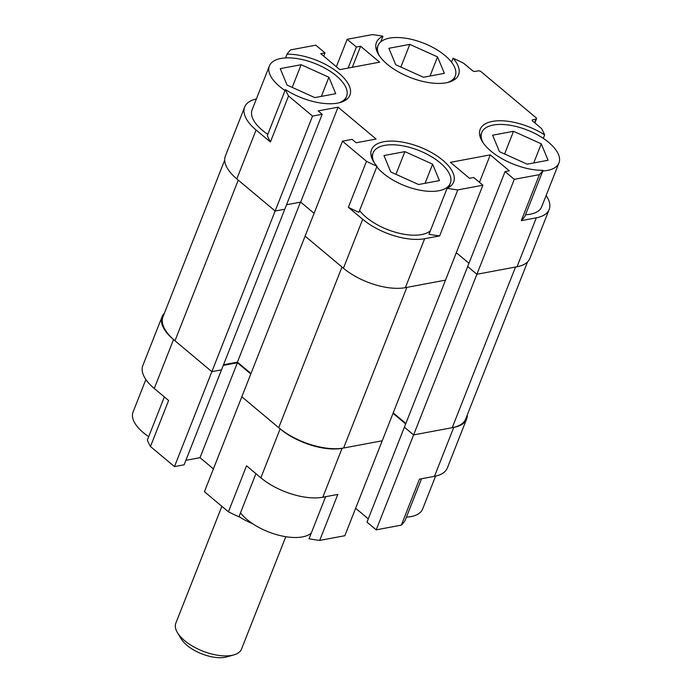 <?xml version="1.0" encoding="UTF-8"?>
<svg xmlns="http://www.w3.org/2000/svg" width="692" height="692" viewBox="0 0 692 692"><rect width="100%" height="100%" fill="white"/><g stroke="black" fill="none" stroke-linecap="round" stroke-linejoin="round"><path stroke-width="1.04" d="M164.428 313.139A46.338 21.21 21.5 0 0 162.101 316.642A46.338 21.21 21.5 0 0 173.536 339.556L211.856 371.665L174.462 466.598L184.115 464.79L221.509 369.857L211.856 371.665L221.509 369.857L322.187 114.275L318.156 110.902L338.077 107.174L376.102 139.04L356.19 142.768L352.15 139.386L342.497 141.194L305.103 236.128L341.986 267.025L278.703 427.682A48.552 22.213 21.5 0 0 343.595 448.018L382.226 440.787L344.832 535.72L319.695 540.426A141.229 64.633 -158.5 0 1 309.03 538.8L325.621 496.7M174.462 466.598L150.467 446.496L168.589 400.486L154.264 388.48A46.338 21.21 -158.5 0 1 142.829 365.566L162.101 316.642M479.461 182.333L490.273 154.878L509.295 170.82L505.065 171.607L467.671 266.541L476.892 274.266L467.671 266.541L366.994 522.114L376.214 529.847L413.608 434.913L453.753 427.397A46.338 21.21 21.5 0 0 466.616 419.032A46.338 21.21 21.5 0 0 467.299 414.889M466.616 419.032L447.343 467.956A46.338 21.21 -158.5 0 1 434.481 476.321L419.473 479.132L401.351 525.142A141.229 64.633 -158.5 0 0 404.958 520.842L421.54 478.743M255.928 473.674L238.93 516.829A141.229 64.633 -158.5 0 1 228.421 511.812L204.425 491.709L241.819 396.775L280.139 428.884A46.338 21.21 21.5 0 0 342.082 448.304L382.226 440.787L482.904 185.205L473.683 177.481L469.453 178.276L450.44 162.343L490.273 154.878M319.695 540.426L337.817 494.417L322.809 497.228A46.338 21.21 -158.5 0 1 260.867 477.809L246.542 465.803L228.421 511.812M164.35 396.94L147.353 440.095A141.229 64.633 -158.5 0 0 150.467 446.496M223.274 365.393L237.399 362.746L200.005 457.68L185.88 460.327M213.404 468.908L200.005 457.68M237.399 362.746L250.798 373.983M521.301 220.636L539.423 174.626A141.229 64.633 21.5 0 0 543.021 170.336L524.899 216.337A141.229 64.633 21.5 0 1 521.301 220.636L536.3 217.824A46.338 21.21 21.5 0 0 549.171 209.46L529.899 258.384A46.338 21.21 -158.5 0 1 517.028 266.749L476.892 274.266L413.608 434.913L404.387 427.189L413.608 434.913L452.239 427.682A48.552 22.213 21.5 0 0 465.716 418.92L527.572 261.879M368.282 518.862L355.645 508.274M393.039 413.34L405.676 423.928M376.214 529.847L401.351 525.142M174.972 340.767L238.256 180.11L275.139 211.017L284.793 209.209L275.139 211.017L211.856 371.665L174.972 340.767A48.552 22.213 21.5 0 1 163.001 316.754L224.701 160.129M343.595 448.018L406.879 287.37L445.51 280.139L405.365 287.656A46.338 21.21 -158.5 0 1 343.422 268.237L305.103 236.128L241.819 396.775L278.703 427.682M505.065 171.607L514.286 179.332L476.892 274.266L515.523 267.034L452.239 427.682M223.525 364.753L237.425 362.158L250.98 373.516M300.458 202.142L237.425 362.158M393.22 412.873L405.858 423.469M549.171 209.46A46.338 21.21 21.5 0 0 546.135 195.507M451.513 62.159L453.07 58.197A141.229 64.633 21.5 0 1 463.579 63.214L472.307 70.523A2.206 1.012 -158.5 0 0 475.257 71.449L478.267 70.878A2.206 1.012 -158.5 0 1 481.217 71.804L535.963 117.675A2.206 1.012 -158.5 0 1 536.508 118.773A2.206 1.012 -158.5 0 1 535.893 119.171L532.883 119.733L532.442 120.84M532.883 119.733A2.206 1.012 -158.5 0 0 532.269 120.131A2.206 1.012 -158.5 0 0 532.814 121.221L541.533 128.53A141.229 64.633 21.5 0 1 544.647 134.931A44.132 20.198 21.5 0 0 480.161 129.369A44.132 20.198 21.5 0 0 497.678 156.081A44.132 20.198 21.5 0 0 543.021 170.336M362.695 219.312A46.338 21.21 21.5 0 0 424.637 238.723L439.645 235.92L457.767 189.911A141.229 64.633 21.5 0 1 447.101 188.293A44.132 20.198 21.5 0 0 453.641 182.057A44.132 20.198 21.5 0 0 419.975 147.093A44.132 20.198 21.5 0 0 371.509 149.706A44.132 20.198 21.5 0 0 377.002 166.314L358.88 212.323A141.229 64.633 21.5 0 1 348.37 207.306L362.695 219.312L343.422 268.237M322.187 114.275L312.533 116.083L275.139 211.017L236.811 178.908A46.338 21.21 -158.5 0 1 225.384 155.994L244.657 107.061A46.338 21.21 21.5 0 0 256.083 129.984L270.416 141.99L288.538 95.98A141.229 64.633 21.5 0 1 285.424 89.579A44.132 20.198 -158.5 0 0 349.91 95.141A44.132 20.198 -158.5 0 0 332.394 68.439A44.132 20.198 -158.5 0 0 287.042 54.175L285.571 57.92M256.395 98.93A46.338 21.21 21.5 0 0 244.657 107.061M439.645 235.92A141.229 64.633 21.5 0 1 428.979 234.294L447.101 188.293M453.07 58.197A44.132 20.198 -158.5 0 1 458.562 74.805A44.132 20.198 -158.5 0 1 410.096 77.426A44.132 20.198 -158.5 0 1 376.431 42.454A44.132 20.198 -158.5 0 1 382.97 36.218A141.229 64.633 21.5 0 0 372.305 34.6L347.168 39.306L356.389 47.03L360.618 46.243L379.631 62.176L339.798 69.632L320.777 53.699L325.006 52.903L315.786 45.179L290.649 49.885A141.229 64.633 21.5 0 0 287.042 54.175M380.721 41.909L382.97 36.218M270.416 141.99A141.229 64.633 21.5 0 1 267.302 135.589L285.424 89.579M314.082 213.326L300.683 202.099L338.077 107.174M300.683 202.099L286.549 204.745M352.323 67.288L360.618 46.243M348.102 68.076L356.389 47.03M347.168 39.306L336.355 66.752M323.718 56.164L325.006 52.903M468.951 263.28L456.313 252.692M312.533 116.083L288.538 95.98M348.37 207.306L366.492 161.297L342.497 141.194M366.492 161.297A141.229 64.633 21.5 0 0 377.002 166.314M482.904 185.205L457.767 189.911M539.423 174.626L514.286 179.332M543.298 138.365L544.647 134.931M240.306 513.317A28.683 13.131 21.5 0 0 241.724 514.381M239.034 516.552A35.309 16.158 21.5 0 0 252.563 523.662M221.864 506.319L175.846 623.129A35.309 16.158 21.5 0 0 177.481 632.713A35.309 16.158 21.5 0 0 233.818 654.909A35.309 16.158 21.5 0 0 241.551 649.01L285.787 536.707M177.481 632.713L181.261 638.958A28.536 13.061 21.5 0 0 226.794 656.898L233.818 654.909M379.277 55.68A41.485 18.987 -158.5 0 1 378.031 45.62A41.485 18.987 -158.5 0 1 423.59 43.155A41.485 18.987 -158.5 0 1 455.232 76.025A41.485 18.987 -158.5 0 1 447.456 82.538M437.543 56.908L409.802 44.374L388.887 48.293L395.72 64.737L423.469 77.262L444.376 73.352L437.543 56.908L430.009 76.042M400.867 67.055L409.802 44.374M483.007 142.595A41.485 18.987 -158.5 0 1 481.762 132.527A41.485 18.987 -158.5 0 1 527.321 130.07A41.485 18.987 -158.5 0 1 558.963 162.94A41.485 18.987 -158.5 0 1 542.77 170.976M541.265 143.824L513.525 131.29L492.618 135.208L499.451 151.652L527.192 164.177L548.099 160.267L541.265 143.824L533.731 162.957M504.589 153.97L513.525 131.29M558.963 162.94L541.698 206.752A41.485 18.987 -158.5 0 1 525.513 214.788M285.043 90.531A41.485 18.987 -158.5 0 1 279.611 86.474A41.485 18.987 -158.5 0 1 269.387 65.956A41.485 18.987 -158.5 0 1 314.947 63.5A41.485 18.987 -158.5 0 1 346.588 96.361A41.485 18.987 -158.5 0 1 338.812 102.874M328.89 77.245L301.15 64.719L280.243 68.629L287.076 85.073L314.817 97.607L335.724 93.688L328.89 77.245L321.356 96.378M292.214 87.4L301.15 64.719M267.787 134.343A41.485 18.987 -158.5 0 1 262.355 130.286A41.485 18.987 -158.5 0 1 252.122 109.769L269.387 65.956M374.355 162.931A41.485 18.987 -158.5 0 1 373.109 152.871A41.485 18.987 -158.5 0 1 418.669 150.406A41.485 18.987 -158.5 0 1 450.31 183.276A41.485 18.987 -158.5 0 1 423.002 190.707A41.485 18.987 -158.5 0 1 383.342 173.381A41.485 18.987 -158.5 0 1 376.829 166.737M432.621 164.16L404.881 151.635L383.965 155.544L390.798 171.988L418.548 184.513L439.455 180.603L432.621 164.16L425.087 183.293M395.945 174.306L404.881 151.635M430.363 230.799A41.485 18.987 -158.5 0 1 366.085 217.201A41.485 18.987 -158.5 0 1 359.572 210.55M406.429 517.106A41.485 18.987 21.5 0 0 422.613 509.07L435.605 476.096M240.487 512.867A41.485 18.987 21.5 0 0 247.001 519.51A41.485 18.987 21.5 0 0 311.279 533.117M145.865 379.519L133.037 412.086A41.485 18.987 21.5 0 0 143.27 432.604A41.485 18.987 21.5 0 0 148.702 436.661M173.536 339.556L154.264 388.48M453.753 427.397L434.481 476.321M280.139 428.884L260.867 477.809M342.082 448.304L322.809 497.228M517.028 266.749L536.3 217.824M535.893 119.171L534.527 122.657M405.365 287.656L424.637 238.723M236.811 178.908L256.083 129.984M536.508 118.773L534.864 122.942M453.571 80.246L455.232 76.025M376.37 49.833L378.031 45.62M480.101 136.748L481.762 132.527M344.919 100.582L346.588 96.361M448.65 187.497L450.31 183.276M371.448 157.093L373.109 152.871"/></g></svg>
